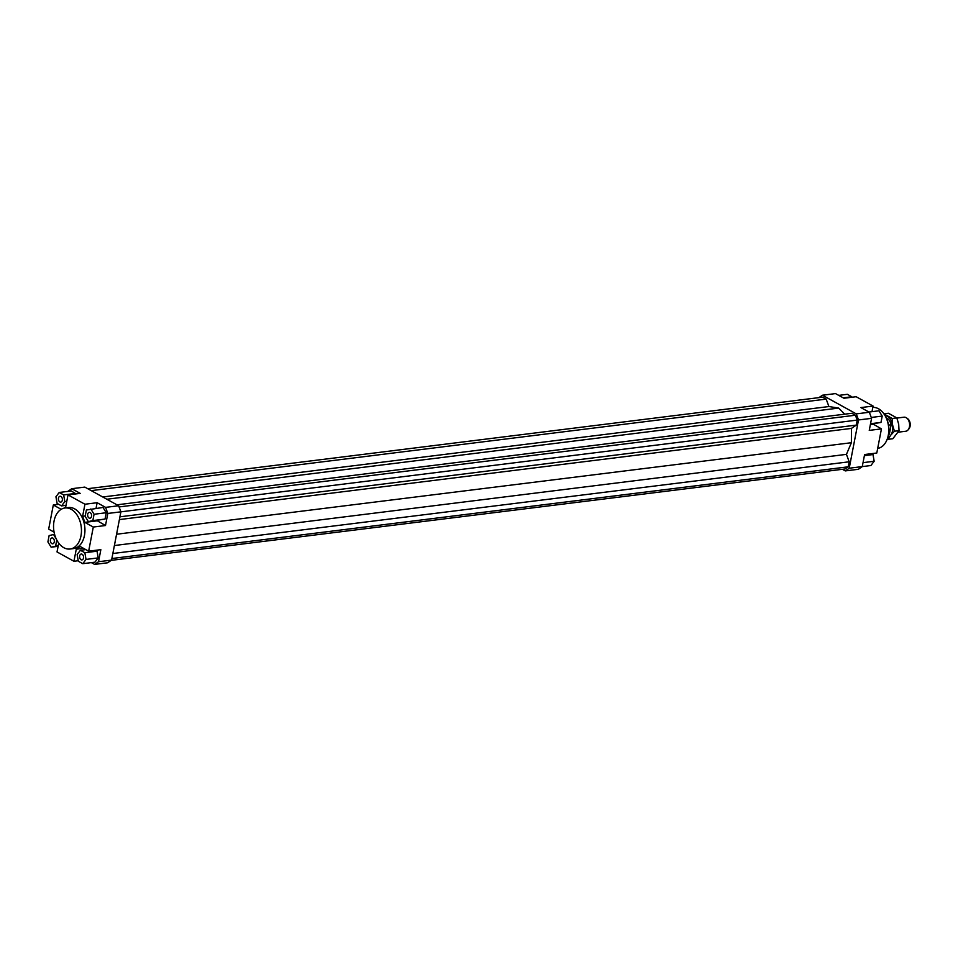 <?xml version="1.0" encoding="UTF-8"?>
<svg xmlns="http://www.w3.org/2000/svg" width="958" height="958" viewBox="0 0 958 958"><rect width="100%" height="100%" fill="white"/><g stroke="black" fill="none" stroke-linecap="round" stroke-linejoin="round"><path stroke-width="1.44" d="M888.341 434.98A9.149 6.119 -97.1 0 0 889.359 434.046L888.497 434.154M896.904 418.071L903.969 417.197A7.089 4.742 82.9 0 1 906.543 417.916A7.089 4.742 82.9 0 1 909.465 426.765A7.089 4.742 82.9 0 1 908.04 429.926A7.089 4.742 82.9 0 1 905.717 431.256L898.281 432.178M908.04 429.926L908.879 428.945A6.059 4.06 -97.1 0 0 910.1 426.238A6.059 4.06 -97.1 0 0 907.609 418.658L906.543 417.916M888.533 425.113L891.144 424.789L889.359 434.046M891.144 424.789A9.149 6.119 -97.1 0 0 886.21 417.844M64.94 508.003L68.425 507.572A20.669 13.831 82.9 0 1 84.448 535.498A20.669 13.831 82.9 0 1 79.131 545.916A20.669 13.831 82.9 0 1 73.538 548.587L70.054 549.018A20.669 13.831 82.9 0 1 54.043 521.092A20.669 13.831 82.9 0 1 64.94 508.003A20.669 13.831 82.9 0 1 80.963 535.941A20.669 13.831 82.9 0 1 70.054 549.018M79.658 555.915A2.958 1.976 82.9 0 1 81.214 554.047A2.958 1.976 82.9 0 1 83.502 558.035A2.958 1.976 82.9 0 1 81.945 559.903A2.958 1.976 82.9 0 1 79.658 555.915M52.882 538.121A2.958 1.976 82.9 0 1 54.343 541.282A2.958 1.976 82.9 0 1 52.726 543.797A2.958 1.976 82.9 0 1 51.828 543.605A2.958 1.976 82.9 0 1 50.367 540.444A2.958 1.976 82.9 0 1 51.995 537.941A2.958 1.976 82.9 0 1 52.882 538.121M62.306 500.244A2.958 1.976 82.9 0 1 60.749 502.112A2.958 1.976 82.9 0 1 58.462 498.124A2.958 1.976 82.9 0 1 60.019 496.256A2.958 1.976 82.9 0 1 62.306 500.244M89.082 518.038A2.958 1.976 82.9 0 1 87.621 514.877A2.958 1.976 82.9 0 1 89.25 512.374A2.958 1.976 82.9 0 1 90.136 512.554A2.958 1.976 82.9 0 1 91.597 515.715A2.958 1.976 82.9 0 1 89.968 518.23A2.958 1.976 82.9 0 1 89.082 518.038M872.822 407.401A20.669 13.831 82.9 0 1 886.042 417.508A20.669 13.831 82.9 0 1 888.27 435.351A20.669 13.831 82.9 0 1 888.258 435.387A20.669 13.831 82.9 0 1 877.684 448.428M888.461 434.321A18.31 12.25 -97.1 0 0 888.473 434.285A18.31 12.25 -97.1 0 0 886.497 418.478L886.042 417.508M94.603 564.406L107.667 562.777L111.583 560.095L98.53 561.723L94.603 564.406L91.345 562.609M78.221 560.729L73.946 561.268L57.025 551.94L58.725 543.138M73.946 561.268L76.269 549.197L80.197 546.503L88.651 551.173L100.853 549.653L98.53 561.723M95.465 550.323L97.045 551.197L98.219 557.903L94.938 562.166L82.747 563.687L86.028 559.424L84.855 552.718L80.424 550.275L77.143 554.526L78.305 561.232L82.747 563.687M871.576 418.335L869.349 412.251L856.284 413.88L858.512 419.963L871.576 418.335L869.253 430.393L881.444 428.873L872.882 423.927M869.349 412.251L860.883 407.581L873.073 406.06L856.153 396.732L843.962 398.253L835.508 393.594L822.443 395.223L856.284 413.88M818.934 397.63L822.443 395.223M858.512 419.963L849.219 468.223L845.303 470.905L842.381 469.3M844.728 414.179L838.681 408.084L828.91 406.539L826.179 399.103L822.659 397.163L87.717 488.7M111.176 560.37L845.076 468.965L848.213 466.809L849.183 461.792L846.453 454.355L851.387 442.716L851.446 428.406L856.248 425.113L857.206 420.095L855.422 415.221L851.901 413.281L116.972 504.818M845.303 470.905L858.356 469.288L862.284 466.594L849.219 468.223M870.379 424.538L872.989 424.214M873.073 406.06L871.996 411.677M76.269 549.197L83.454 548.299M67.826 491.406L71.742 488.712L84.807 487.095L118.648 505.752L105.584 507.369L107.823 513.452L120.888 511.835L118.648 505.752M71.742 488.712L80.209 493.382L68.018 494.903L84.939 504.231L97.129 502.711L105.584 507.369M59.216 492.472L55.935 496.735L57.109 503.441L61.551 505.896L64.821 501.633L63.659 494.927L59.216 492.472L71.407 490.963L75.933 493.909M111.583 560.095L120.888 511.835L857.206 420.095M107.823 513.452L105.5 525.523L93.297 527.044L88.651 551.173M96.051 508.315L97.129 502.711M96.926 520.565L105.5 525.523M106.254 512.734L105.033 519.068L88.387 521.631L92.842 520.589L94.064 514.254L106.254 512.734L103.021 507.453L86.376 510.015L85.154 516.35L88.387 521.631M61.168 509.321L53.313 504.986L48.666 529.127L54.067 532.109M63.887 508.207L65.695 506.962L68.018 494.903M53.313 504.986L58.689 504.315M85.226 515.967L82.616 516.29L84.843 522.373L97.033 520.853M82.616 516.29L84.939 504.231M93.297 527.044L84.843 522.373M871.409 453.685L873.001 454.559L874.163 461.265L870.894 465.528L862.272 466.594L864.607 454.523L876.798 453.014L881.444 428.873M92.842 520.589L105.033 519.068M94.064 514.254L90.83 508.961M63.659 494.927L75.85 493.406M64.821 501.633L66.761 501.393M61.551 505.896L66.006 505.333M56.127 538.707L53.576 534.528L49.121 535.582L47.9 541.917L51.133 547.198L55.588 546.156L56.773 540.025M53.576 534.528L54.594 534.408M55.588 546.156L58.21 545.821M51.133 547.198L58.115 546.323M80.424 550.275L85.801 549.605M84.855 552.718L97.045 551.197M86.028 559.424L98.219 557.903M868.978 412.048L878.965 410.802L882.21 416.083L880.989 422.418L870.535 423.723M882.21 416.083L871.253 417.449M880.989 422.418L870.439 424.226M838.753 395.391L847.363 394.313L851.806 396.768L843.196 397.833M873.001 454.559L864.391 455.625M874.163 461.265L863.038 462.654M851.387 442.716L116.565 534.241M119.391 519.583L851.446 428.406M106.841 499.238L838.681 408.084M119.091 506.938L855.422 415.221M856.248 425.113L119.918 516.817M91.249 490.64L826.179 399.103M102.757 496.986L828.91 406.539M112.852 553.508L849.183 461.792M114.397 545.533L846.453 454.355M111.894 558.526L848.213 466.809M883.779 413.832L892.209 418.478L892.581 424.945L894.425 431.22L890.581 435.363A11.221 7.508 -97.1 0 0 892.557 430.693A11.221 7.508 -97.1 0 0 892.581 424.945A11.221 7.508 -97.1 0 0 887.252 416.239A11.221 7.508 -97.1 0 0 885.012 415.521M887.755 437.531A11.221 7.508 -97.1 0 0 890.581 435.363L888.198 439.315L892.82 438.74L899.047 430.645L898.676 424.178L896.832 417.904L888.401 413.257L883.911 413.808M888.198 439.315L887.288 438.956M894.425 431.22L899.047 430.645M892.209 418.478L896.832 417.904M888.473 434.285L888.27 435.351"/></g></svg>
